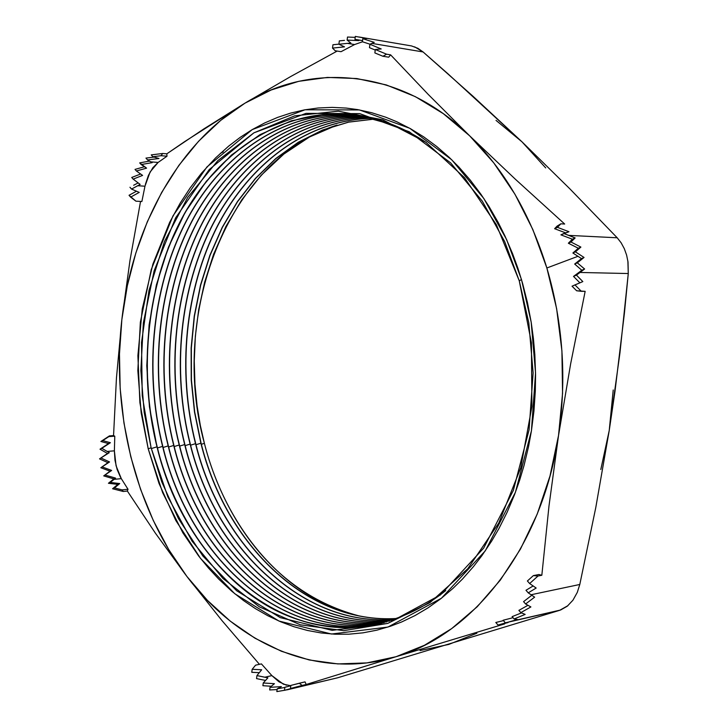 <?xml version="1.0" encoding="UTF-8"?>
<svg xmlns="http://www.w3.org/2000/svg" width="728" height="728" viewBox="0 0 728 728"><rect width="100%" height="100%" fill="white"/><g stroke="black" fill="none" stroke-linecap="round" stroke-linejoin="round"><path stroke-width="1.09" d="M362.499 41.787L354.6 44.545L347.474 43.371L350.887 43.07L347.11 40.085L358.904 40.613L354.946 39.321L355.328 36.4L366.93 38.502L362.817 38.693L374.228 42.351L369.924 44.262L369.469 47.666L375.229 50.05L369.469 47.666L369.924 44.262L381.208 48.958L375.302 49.513L386.604 54.2L390.618 54.855L388.716 57.184L390.618 54.855L428.182 94.376L469.642 135.808L443.297 113.65L415.315 96.642L386.295 84.93L356.829 78.551L327.482 77.414L298.762 81.318L271.125 90.008L244.99 103.148L290.727 76.513L337.164 51.078L290.727 76.513L244.99 103.148C311.948 61.643 401.565 69.051 469.642 135.808L515.206 179.079L564.673 224.033L560.842 223.805L557.029 226.162L554.618 228.701L557.029 226.162L560.842 223.805L557.484 227.354L554.618 228.701L565.62 232.878L554.618 228.701L557.484 227.354L568.977 231.732L560.906 234.853L569.123 237.965L560.906 234.853L563.79 233.506L575.138 237.938L572.363 239.221L569.123 237.965L572.363 239.221L568.35 243.225L578.351 248.248L572.881 252.998L581.508 258.604L574.674 264.046L581.809 270.252L579.479 271.999L584.611 269.005L580.016 272.463L628.273 273.537L619.983 352.616L609.236 430.466L595.777 507.589L579.797 584.475L531.04 594.758L528.237 592.847L536.163 588.042L529.647 583.538L538.001 576.021L541.832 575.256L548.985 506.042L558.54 435.435L570.661 363.745L585.157 291.346L581.354 291.318L574.947 284.912L582.837 281.59L576.43 275.12L580.016 272.463L628.273 273.537L628.018 262.007L626.608 255.091L624.296 248.639L621.13 242.797L617.198 237.783L568.723 235.381L563.79 233.506L568.977 231.732L557.484 227.354L560.842 223.805L564.673 224.033L515.206 179.079L469.642 135.808C504.313 169.77 530.048 213.832 546.865 267.986L578.05 256.265L546.865 267.986L532.851 229.566L514.987 194.276L493.73 162.835L469.642 135.808L428.182 94.376L390.618 54.855L386.604 54.2L375.302 49.513L381.208 48.958L369.924 44.262L371.79 43.371L423.077 51.952L473.045 96.296L521.985 141.823L569.869 188.843L617.198 237.783L568.723 235.381L575.138 237.938L570.98 242.014L580.889 247.083L575.402 251.852L584.047 257.457L577.313 262.854L584.611 269.005L576.43 275.12L582.837 281.59L572.035 286.195L574.947 284.912L581.354 291.318L576.631 290.763L572.035 286.195L576.631 290.763L585.157 291.346L570.661 363.745L558.54 435.435L562.553 393.411L561.916 350.841L556.638 308.718L546.865 267.986C562.971 322.65 566.866 378.469 558.54 435.435C542.187 547.447 473.309 634.579 396.014 656.72L504.659 623.914L498.016 625.052L508.062 622.567L505.341 622.813L559.623 610.337L337.555 677.814L284.448 690.317L306.197 684.484L396.014 656.72L424.451 645.272L451.706 628.582L477.186 606.779L500.3 580.134L520.475 549.058L537.2 514.105L550.004 475.966L558.54 435.435L548.985 506.042L541.832 575.256L538.893 574.519L541.832 575.256L538.001 576.021L529.647 583.538L536.163 588.042L528.237 592.847L534.643 597.16L525.607 603.976L530.894 606.943L520.82 612.612L525.161 614.405L514.123 618.964L517.471 619.528L510.601 621.457L560.633 610L567.276 606.206L572.918 600.236L577.295 592.383L579.797 584.475L531.04 594.758L534.643 597.16L525.607 603.976L530.894 606.943L520.82 612.612L525.161 614.405L514.123 618.964L517.471 619.528L498.016 625.052L495.814 622.495L503.439 620.62L495.814 622.495L498.016 625.052L504.659 623.914L396.014 656.72C318.491 680.553 238.074 644.589 186.85 576.385L221.976 620.593L259.441 664.327L221.976 620.593L186.85 576.385L207.416 600.363L230.221 621.111L255 638.219L281.454 651.287L309.209 659.959L337.874 663.918L366.976 662.899L396.014 656.72L306.197 684.484L305.041 681.881L299.244 683.246L302.175 685.439L306.197 684.484M204.395 443.343C225.853 528.155 285.076 598.953 358.385 615.715C259.996 589.398 217.89 497.324 204.395 443.343L201.365 444.271L204.395 443.343L200.327 425.434L197.079 405.778L194.949 384.32L194.249 361.07L195.359 336.145L198.671 309.755L204.623 282.291L213.586 254.29L225.907 226.499L241.76 199.827L261.161 175.312L283.884 154.036L309.427 137.019L337.064 125.061C227.081 159.823 169.114 315.224 204.395 443.343M397.17 618.454C306.916 624.333 226.071 544.453 201.083 443.206C226.071 544.453 306.916 624.333 397.17 618.454M200.882 443.225C225.88 544.526 306.779 624.433 397.079 618.491C306.779 624.433 225.88 544.526 200.882 443.225L194.485 411.966L191.227 380.043L191.136 347.939L194.239 316.134L200.491 285.112L209.855 255.355L222.213 227.345L237.437 201.556L255.346 178.478L275.721 158.558L298.271 142.251L322.668 129.975L348.512 122.104L375.366 118.946L348.512 122.104L322.668 129.975L298.271 142.251L275.721 158.558L255.346 178.478L237.437 201.556L222.213 227.345L209.855 255.355L200.491 285.112L194.239 316.134L191.136 347.939L191.227 380.043L194.485 411.966L200.882 443.225L195.996 444.717L200.882 443.225M394.649 619.355C303.321 626.935 220.948 546.264 195.723 443.652C220.948 546.264 303.321 626.935 394.649 619.355M195.513 443.661C220.748 546.328 303.185 627.035 394.549 619.382C303.185 627.035 220.748 546.328 195.513 443.661L195.513 443.661C177.041 370.871 184.857 289.544 217.508 225.78C250.423 162.453 308.317 119.292 372.772 118.273C308.317 119.292 250.423 162.453 217.508 225.78C184.857 289.544 177.041 370.871 195.513 443.661L190.6 445.172L195.513 443.661M392.092 620.211C299.718 629.547 215.779 548.075 190.317 444.089C215.779 548.075 299.718 629.547 392.092 620.211M190.117 444.107C215.579 548.148 299.581 629.647 392.001 620.238C299.581 629.647 215.579 548.148 190.117 444.107L190.117 444.107C171.489 370.57 179.561 288.361 212.785 224.206C246.273 160.488 305.068 117.508 370.152 117.645C305.068 117.508 246.273 160.488 212.785 224.206C179.561 288.361 171.489 370.57 190.117 444.107L185.167 445.627L190.117 444.107M389.516 621.02C296.105 632.177 210.574 549.913 184.885 444.535C210.574 549.913 296.105 632.177 389.516 621.02M184.675 444.553C210.383 549.986 295.968 632.277 389.416 621.057C295.968 632.277 210.383 549.986 184.675 444.553L184.675 444.553C165.911 370.27 174.229 287.178 208.035 222.622C242.096 158.522 301.801 115.743 367.513 117.053C301.801 115.743 242.096 158.522 208.035 222.622C174.229 287.178 165.911 370.27 184.675 444.553L179.698 446.082L184.675 444.553M386.914 621.794C292.474 634.825 205.342 551.76 179.416 444.99C205.342 551.76 292.474 634.825 386.914 621.794M179.206 445.008C205.141 551.833 292.338 634.925 386.814 621.83C292.338 634.925 205.141 551.833 179.206 445.008L179.206 445.008C160.297 369.961 168.869 285.977 203.258 221.03C237.892 156.547 298.516 113.987 364.855 116.507C298.516 113.987 237.892 156.547 203.258 221.03C168.869 285.977 160.297 369.961 179.206 445.008L174.201 446.546L179.206 445.008M384.284 622.531C288.825 637.482 200.073 553.626 173.919 445.436C200.073 553.626 288.825 637.482 384.284 622.531M173.71 445.454C199.872 553.699 288.688 637.582 384.184 622.558C288.688 637.582 199.872 553.699 173.71 445.454L173.71 445.454C154.645 369.651 163.472 284.766 198.462 219.437C233.679 154.573 295.222 112.248 362.162 116.016C295.222 112.248 233.679 154.573 198.462 219.437C163.472 284.766 154.645 369.651 173.71 445.454L168.659 447.001L173.71 445.454M381.627 623.214C285.176 640.149 194.758 555.51 168.377 445.891C194.758 555.51 285.176 640.149 381.627 623.214M168.168 445.909C194.558 555.582 285.03 640.249 381.527 623.241C285.03 640.249 194.558 555.582 168.168 445.909L168.168 445.909C148.958 369.342 158.049 283.547 193.63 217.836C229.438 152.589 291.919 110.52 359.459 115.561C291.919 110.52 229.438 152.589 193.63 217.836C158.049 283.547 148.958 369.342 168.168 445.909L163.09 447.474L168.168 445.909M378.942 623.86C281.499 642.833 189.417 557.402 162.808 446.355C189.417 557.402 281.499 642.833 378.942 623.86M162.599 446.373C189.216 557.475 281.363 642.933 378.833 623.878C281.363 642.933 189.216 557.475 162.599 446.373L162.599 446.373C143.234 369.023 152.598 282.318 188.779 216.225C225.17 150.605 288.597 108.8 356.729 115.16C288.597 108.8 225.17 150.605 188.779 216.225C152.598 282.318 143.234 369.023 162.599 446.373L157.485 447.938L162.599 446.373M376.221 624.451C277.823 645.527 184.029 559.322 157.193 446.81C184.029 559.322 277.823 645.527 376.221 624.451M376.121 624.478C277.677 645.636 183.829 559.395 156.984 446.828L151.306 448.575L156.984 446.828C174.893 516.753 216.107 577.431 270.634 607.725C325.125 637.5 391.819 633.842 445.764 590.572M519.273 280.862L531.422 342.806L531.904 406.524L520.72 467.886L498.789 523.032L467.785 568.723L429.948 602.629L387.769 623.405L343.78 630.657L300.336 624.815L259.486 606.915L222.95 578.451L192.074 541.168L167.877 496.951L151.106 447.784L144.162 412.312L140.868 370.579L143.352 322.886L154.127 270.807L175.621 217.854L209.182 169.615L253.89 132.851L306.006 113.368L359.741 113.623L409.282 131.786L450.641 162.89L482.291 201.128L504.668 241.569L519.273 280.862L521.476 279.507L506.633 239.612L483.893 198.58L451.751 159.796L409.764 128.292L359.496 109.946L305.014 109.773L252.216 129.611L206.943 166.94L172.982 215.87L151.242 269.533L140.34 322.286L137.838 370.598L141.168 412.867L148.203 448.803L151.106 447.784L148.203 448.803L139.894 402.684L137.892 355.628L142.251 308.972L152.898 264.1L169.651 222.368L180.207 203.103L190.363 187.633L201.501 173.191L215.643 157.867L228.719 146.082L240.204 137.346L252.216 129.611L264.692 122.95L277.559 117.417L290.827 113.049L304.377 109.892L318.154 107.99L332.159 107.38L346.246 108.072L357.548 109.591L371.69 112.722L385.704 117.19L396.796 121.749L410.483 128.692L423.823 136.946L436.764 146.528L449.258 157.412L458.822 166.985L470.224 180.043L480.944 194.267L488.943 206.388L498.189 222.44L504.959 235.981L512.548 253.599L517.89 268.232L522.577 283.31L527.454 302.611L531.212 322.331L533.396 338.374L534.834 354.527L535.571 374.765L535.317 390.981L533.942 411.12L531.413 430.949L528.555 446.583L523.987 465.674L519.555 480.48L514.45 494.876L507.152 512.184L498.935 528.574L491.7 541.013L481.9 555.655L473.519 566.539L462.407 579.124L453.034 588.333L440.849 598.698L428.164 607.78L415.042 615.56L401.629 621.985L390.69 626.162L376.84 630.184L362.908 632.85L348.912 634.188L334.944 634.215L321.103 632.96L307.389 630.448L293.921 626.717L280.753 621.812L267.886 615.761L255.437 608.644L243.434 600.482L231.886 591.318L218.773 579.133L208.445 568.004L198.717 556.083L182.855 532.805L162.626 492.619L148.203 448.803L158.968 483.328L175.821 520.511L200.555 558.458L234.762 593.72L278.951 621.048L331.513 634.024L387.933 627.072L441.432 598.234L485.294 550.832L515.433 492.265L531.422 430.839L535.553 372.964L531.176 322.14L521.476 279.507L519.273 280.862L528.819 322.859L533.124 372.9L529.065 429.902L513.34 490.408L483.674 548.12L440.486 594.894L387.769 623.405L332.141 630.348L280.271 617.635L236.646 590.745L202.857 555.983L178.415 518.554L161.752 481.872L151.106 447.784L142.233 395.65L141.514 342.533L148.994 290.463L164.51 241.45L187.66 197.506L217.79 160.661L253.89 132.851L294.649 115.861L338.329 111.175L382.819 119.82L425.716 142.133L464.419 177.577L496.369 224.661L519.273 280.862M156.984 446.828L156.984 446.828C137.474 368.705 147.111 281.072 183.893 214.605C220.884 148.612 285.258 107.098 353.972 114.797C378.924 117.781 403.03 127.027 426.29 142.533L393.193 124.888L358.886 115.47L324.561 114.223L291.273 120.812L259.969 134.662L231.44 155.082L206.361 181.236L185.24 212.23L168.477 247.129L156.365 284.976L149.103 324.825L146.774 365.72L149.422 406.697L156.984 446.828M121.303 478.642L128.01 489.262L121.303 478.642L114.069 479.352L108.427 483.274L117.845 484.393L112.585 488.752L123.25 491.482L127.354 491.045L155.382 533.151L186.85 576.385C134.971 508.335 111.229 410.783 121.858 319.556C132.087 228.392 177.222 143.989 244.99 103.148L220.711 120.375L198.571 141.278L178.833 165.429L161.698 192.392L147.32 221.731L135.836 252.998L127.327 285.749L121.858 319.556L129.966 260.542L140.531 201.438L129.966 260.542L121.858 319.556L116.453 377.978L113.55 435.581L114.778 436.172L114.387 450.832L116.061 465.765L121.303 478.642L114.069 479.352L115.588 478.105L108.427 483.274L113.796 478.906L103.722 475.894L110.028 471.162L100.819 467.74L107.935 462.699L99.527 458.877L107.489 453.48L100 449.194L107.489 453.48L109.282 452.652L107.143 451.433L114.387 450.832L114.978 460.251L117.117 469.451L120.548 477.368M108.545 443.57L100 449.194L108.545 443.57L100.883 441.486L108.545 443.57L110.401 442.706L101.856 448.33L107.143 451.433L114.387 450.832L114.778 436.172L108.854 436.609L102.739 440.613L110.401 442.706L108.545 443.57M133.661 185.24L138.174 182.892L133.661 185.24M136.473 191.218L129.038 195.286L136.473 191.218M113.55 435.581L109.428 435.89L100.883 441.486L102.739 440.613L110.401 442.706L100 449.194L101.856 448.33L109.282 452.652L99.527 458.877L109.282 452.652L99.527 458.877L107.935 462.699L109.555 461.952L101.201 458.103L109.555 461.952L100.819 467.74L109.555 461.952L100.819 467.74L110.028 471.162L111.657 470.434L102.43 467.012L111.657 470.434L103.722 475.894L111.657 470.434L103.722 475.894L113.796 478.906L115.588 478.105L105.405 475.138L115.588 478.105L110.301 482.446L119.72 483.565L114.46 487.924L122.086 489.88L123.25 491.482L127.354 491.045L155.382 533.151L186.85 576.385L168.741 549.604L153.262 520.438L140.568 489.334L130.776 456.702L123.951 422.986L120.175 388.606L119.474 353.99L121.858 319.556L116.453 377.978L113.55 435.581L109.428 435.89L108.854 436.609L114.778 436.172L113.55 435.581M290.818 685.749L283.41 684.193L271.881 675.611L264.755 677.222L267.886 677.841L263.254 682.973L274.42 683.692L270.024 687.332L281.381 686.613L277.204 688.843L284.83 687.45L277.204 688.843L281.381 686.613L270.024 687.332L274.42 683.692L263.254 682.973L267.886 677.841L256.939 675.575L261.68 669.76L252.17 669.305L251.779 672.317L259.314 672.672L251.779 672.317L252.17 669.305L255.583 665.174L261.416 663.9L271.881 675.611L261.416 663.9L255.583 665.174L252.17 669.305L261.68 669.76L256.939 675.575L256.547 678.596L261.243 679.579L256.547 678.596L256.939 675.575L264.755 677.222L271.881 675.611L278.979 681.817L286.504 685.23M338.902 44.144L332.951 44.754L338.902 44.144M167.003 156.211L161.052 155.71L167.003 156.211L158.113 162.444L167.003 156.211L166.821 153.826L184.839 141.487L244.99 103.148L203.84 128.911L166.821 153.826L162.69 153.481L151.242 154.891L152.862 156.729L158.995 158.504L147.556 159.933L150.842 161.862L158.113 162.444L152.844 167.722L148.43 175.357L145.373 184.43M154.108 157.084L145.955 158.094L154.108 157.084M220.338 153.39L223.268 151.861M344.481 40.368L339.33 40.886L344.481 40.368M139.694 162.89L149.513 161.079L139.694 162.89L141.15 164.546L152.161 162.653L150.842 161.862L158.113 162.444L150.105 171.981L144.972 186.204L141.878 201.51L135.918 201.174L141.878 201.51L144.972 186.204L137.701 185.731L140.167 184.421L133.16 179.115L142.588 175.403L136.391 170.98L146.583 168.15L139.694 162.89M135.017 169.397L144.481 166.739L135.017 169.397L136.391 170.98L135.017 169.397M131.722 177.459L140.65 174.01L131.722 177.459L133.16 179.115L131.722 177.459M271.408 686.249L262.899 685.712L263.254 682.973L262.899 685.712L271.408 686.249M277.113 689.58L269.679 689.962L270.024 687.332L269.679 689.962L277.113 689.58M284.448 690.299L276.84 691.6L277.204 688.843L276.84 691.6L284.448 690.299M287.26 689.807L337.555 677.814L287.278 689.798M265.638 680.425L261.243 679.579L265.638 680.425M347.511 37.037L355.2 37.365L347.511 37.037L347.11 40.085L347.511 37.037M354.6 44.545L341.041 51.688L354.6 44.545L347.474 43.371L350.887 43.07L347.11 40.085L358.904 40.613L354.946 39.321L362.562 40.632L354.946 39.321L355.328 36.4L366.93 38.502L362.817 38.693L362.408 41.76L370.024 44.217L362.408 41.76L362.817 38.693L374.228 42.351L371.79 43.371L423.077 51.952L417.908 48.33L411.575 45.946L359.132 37.01M420.047 650.559L448.785 644.426L476.895 633.224M600.809 469.505L609.236 430.466L613.222 389.999M545.7 167.913L521.985 141.823L496.023 120.384M375.466 118.973L348.621 122.14L322.786 130.03L298.398 142.315L275.866 158.622L255.501 178.542L237.601 201.62L222.386 227.4L210.037 255.41L200.691 285.158L194.431 316.17L191.337 347.957L191.428 380.052L194.685 411.957L201.083 443.206L194.685 411.957L191.428 380.052L191.337 347.957L194.431 316.17L200.691 285.158L210.037 255.41L222.386 227.4L237.601 201.62L255.501 178.542L275.866 158.622L298.398 142.315L322.786 130.03L348.621 122.14L375.466 118.973M372.873 118.3C308.435 119.356 250.587 162.526 217.69 225.835C185.058 289.58 177.25 370.88 195.723 443.652C177.25 370.88 185.058 289.58 217.69 225.835C250.587 162.526 308.435 119.356 372.873 118.3M370.252 117.663C305.187 117.581 246.428 160.56 212.967 224.26C179.761 288.406 171.699 370.579 190.317 444.089C171.699 370.579 179.761 288.406 212.967 224.26C246.428 160.56 305.187 117.581 370.252 117.663M367.613 117.072C301.92 115.807 242.251 158.595 208.217 222.686C174.429 287.223 166.121 370.279 184.885 444.535C166.121 370.279 174.429 287.223 208.217 222.686C242.251 158.595 301.92 115.807 367.613 117.072M364.956 116.535C298.644 114.05 238.056 156.62 203.44 221.094C169.069 286.022 160.506 369.97 179.416 444.99C160.506 369.97 169.069 286.022 203.44 221.094C238.056 156.62 298.644 114.05 364.956 116.535M362.271 116.034C295.35 112.312 233.834 154.645 198.644 219.501C163.682 284.812 154.855 369.66 173.919 445.436C154.855 369.66 163.682 284.812 198.644 219.501C233.834 154.645 295.35 112.312 362.271 116.034M359.559 115.579C292.046 110.583 229.593 152.662 193.812 217.899C158.258 283.592 149.167 369.351 168.377 445.891C149.167 369.351 158.258 283.592 193.812 217.899C229.593 152.662 292.046 110.583 359.559 115.579M356.829 115.17C288.716 108.863 225.334 150.678 188.962 216.28C152.798 282.364 143.452 369.032 162.808 446.355C143.452 369.032 152.798 282.364 188.962 216.28C225.334 150.678 288.716 108.863 356.829 115.17M354.072 114.815C285.385 107.171 221.048 148.685 184.075 214.66C147.311 281.126 137.692 368.714 157.193 446.81C137.692 368.714 147.311 281.126 184.075 214.66C221.048 148.685 285.385 107.171 354.072 114.815M414.678 46.856L423.077 51.952L448.175 73.992L521.985 141.823L569.869 188.843L617.198 237.783M627.873 260.952L628.273 273.537L624.406 313.267L614.951 391.664L609.236 430.466L595.777 507.589L579.797 584.475M567.931 605.66L559.623 610.337L337.555 677.814M128.01 489.262L127.354 491.045L128.01 489.262L122.086 489.88L128.01 489.262M166.821 153.826L162.69 153.481L161.052 155.71L152.862 156.729L158.995 158.504L147.556 159.933L145.955 158.094L147.556 159.933L152.161 162.653L141.15 164.546L146.583 168.15L136.391 170.98L142.588 175.403L133.16 179.115L140.167 184.421L131.541 189.089L139.23 192.401L130.621 197.124L135.918 201.174L129.038 195.286L130.621 197.124L139.23 192.401L131.541 189.089L129.957 187.251L131.541 189.089L137.701 185.731L144.972 186.204M151.242 154.891L162.69 153.481L161.052 155.71L152.862 156.729L151.242 154.891M305.041 681.881L290.863 685.421L299.244 683.246L302.175 685.439L290.454 688.488L290.863 685.421L290.454 688.488L294.358 687.824L284.448 690.317L284.848 687.268L290.818 685.767L284.848 687.268L284.448 690.317L288.397 689.498M503.121 620.247L513.031 617.699L503.121 620.247L505.341 622.813L503.121 620.247M533.36 575.611L538.001 576.021L533.36 575.611L538.893 574.519L533.36 575.611L527.39 580.98L529.647 583.538L527.39 580.98L533.36 575.611M521.494 612.912L512.102 616.634L514.123 618.964L512.102 616.634L521.494 612.912M527.927 605.314L518.873 610.373L520.82 612.612L518.873 610.373L527.927 605.314M531.804 595.267L523.559 601.646L525.607 603.976L523.559 601.646L531.804 595.267M525.98 590.281L533.142 585.958L525.98 590.281L528.237 592.847L525.98 590.281M579.888 282.828L573.518 276.413L579.479 271.999L573.518 276.413L576.43 275.12L573.518 276.413L579.888 282.828M382.928 56.265L374.856 52.926L375.302 49.513L374.856 52.926L382.928 56.265L388.716 57.184L382.928 56.265L386.604 54.2L382.928 56.265M341.041 51.688L335.199 50.76L341.041 51.688M347.474 43.371L338.893 44.235L344.499 46.865L332.514 48.094L335.199 50.76L332.514 48.094L332.951 44.754L332.514 48.094L344.499 46.865L338.893 44.235L339.33 40.886L338.893 44.235L347.474 43.371M100.883 441.486L109.428 435.89L100.883 441.486M117.845 484.393L108.427 483.274L110.301 482.446L119.72 483.565L112.585 488.752L117.845 484.393M123.25 491.482L112.585 488.752L114.46 487.924L122.086 489.88L123.25 491.482M584.611 269.005L581.809 270.252L574.674 264.046L577.313 262.854L584.611 269.005M577.313 262.854L574.674 264.046L581.508 258.604L584.047 257.457L577.313 262.854M584.047 257.457L581.508 258.604L572.881 252.998L575.402 251.852L584.047 257.457M575.402 251.852L572.881 252.998L578.351 248.248L580.889 247.083L575.402 251.852M580.889 247.083L578.351 248.248L568.35 243.225L570.98 242.014L580.889 247.083M570.98 242.014L568.35 243.225L572.363 239.221L575.138 237.938L570.98 242.014"/></g></svg>
